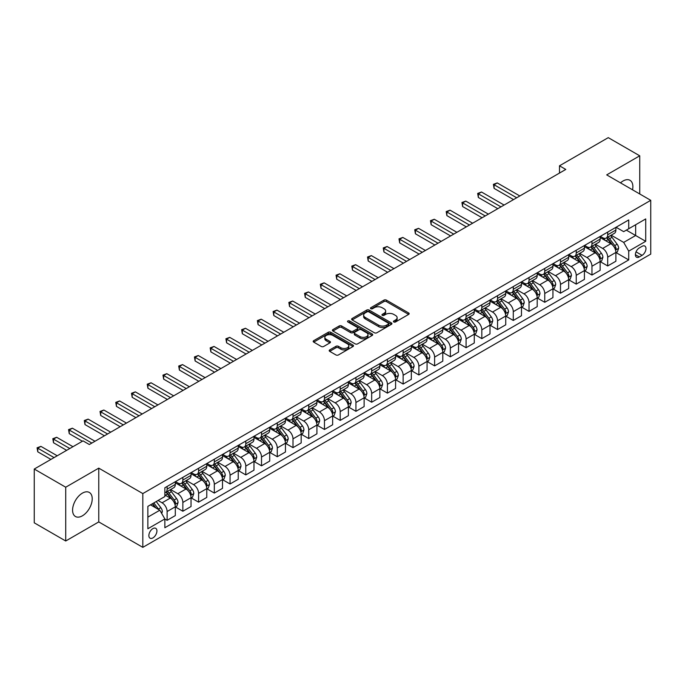<?xml version="1.0" encoding="UTF-8"?>
<svg xmlns="http://www.w3.org/2000/svg" width="685" height="685" viewBox="0 0 685 685"><rect width="100%" height="100%" fill="white"/><g stroke="black" fill="none" stroke-linecap="round" stroke-linejoin="round"><path stroke-width="1.03" d="M393.798 321.976A1.224 0.702 0 0 0 395.528 321.976L408.662 314.389A1.747 1.01 0 0 0 409.168 313.679A1.747 1.01 0 0 0 408.662 312.968L386.417 300.124A1.747 1.01 0 0 0 383.942 300.124L370.816 307.702A1.224 0.702 0 0 0 370.457 308.207A1.224 0.702 0 0 0 370.816 308.704A1.224 0.702 0 0 0 372.546 308.704L374.25 307.719A5.591 3.228 0 0 1 382.153 307.719L384.011 308.789A5.591 3.228 0 0 1 385.646 311.076A5.591 3.228 0 0 1 384.011 313.353L382.307 314.338A1.224 0.702 0 0 0 381.947 314.835A1.224 0.702 0 0 0 382.307 315.34A1.224 0.702 0 0 0 384.037 315.34L385.741 314.355A5.591 3.228 0 0 1 393.644 314.355L395.502 315.425A5.591 3.228 0 0 1 397.137 317.712A5.591 3.228 0 0 1 395.502 319.989L393.798 320.974A1.224 0.702 0 0 0 393.438 321.47A1.224 0.702 0 0 0 393.798 321.976L393.798 320.974M82.397 515.814A13.888 8.014 120 0 0 91.473 503.578A13.888 8.014 120 0 0 89.341 492.455A13.888 8.014 120 0 0 82.397 493.14A13.888 8.014 120 0 0 73.329 505.376A13.888 8.014 120 0 0 75.453 516.507A13.888 8.014 120 0 0 82.397 515.814M632.538 189.814A13.888 8.014 120 0 0 630.003 180.309A13.888 8.014 120 0 0 623.059 180.994A13.888 8.014 120 0 0 620.499 182.861M152.892 537.913A5.694 3.288 120 0 0 156.617 532.887A5.694 3.288 120 0 0 155.743 528.323A5.694 3.288 120 0 0 152.892 528.606A5.694 3.288 120 0 0 149.167 533.624A5.694 3.288 120 0 0 150.041 538.187A5.694 3.288 120 0 0 152.892 537.913M329.708 349.915A1.747 1.01 0 0 0 329.194 350.634A1.747 1.01 0 0 0 329.708 351.345L335.941 354.95A1.747 1.01 0 0 0 338.416 354.95L352.998 346.533A1.747 1.01 0 0 0 353.503 345.814A1.747 1.01 0 0 0 352.998 345.103L330.752 332.259A1.747 1.01 0 0 0 328.286 332.259L313.704 340.676A1.747 1.01 0 0 0 313.191 341.395A1.747 1.01 0 0 0 313.704 342.106L321.239 346.456A1.747 1.01 0 0 0 323.714 346.456L329.947 342.851A1.747 1.01 0 0 0 330.461 342.14A1.747 1.01 0 0 0 329.947 341.43L326.214 339.272A4.675 2.697 0 0 1 324.844 337.362A4.675 2.697 0 0 1 327.73 334.871A4.675 2.697 0 0 1 332.824 335.453L347.466 343.904A4.675 2.697 0 0 1 348.836 345.814A4.675 2.697 0 0 1 345.951 348.305A4.675 2.697 0 0 1 340.856 347.723L338.416 346.319A1.747 1.01 0 0 0 335.941 346.319L329.708 349.915L329.708 351.345M98.76 468.138L65.717 487.215L34.25 469.045L34.25 522.826L65.717 540.996L98.76 521.919L142.822 547.358L142.822 493.577L98.76 468.138L98.76 521.919M639.739 193.966L639.739 155.812L606.696 174.889L650.75 200.328L142.822 493.577M639.739 155.812L608.263 137.642L559.491 165.804L559.491 173.074M34.25 469.045L83.031 440.883L89.324 444.522L565.784 169.435L559.491 165.804M374.37 332.764A1.747 1.01 0 0 0 376.844 332.764L391.418 324.347A1.747 1.01 0 0 0 391.931 323.628A1.747 1.01 0 0 0 391.418 322.918L369.181 310.074A1.747 1.01 0 0 0 366.706 310.074L352.133 318.491A1.747 1.01 0 0 0 351.619 319.21A1.747 1.01 0 0 0 352.133 319.921L374.37 332.764M348.357 322.233A1.224 0.702 0 0 1 349.598 322.412L349.598 320.957L372.212 334.006A1.747 1.01 0 0 1 372.717 334.725A1.747 1.01 0 0 1 372.212 335.436L357.63 343.853A1.747 1.01 0 0 1 355.155 343.853L332.919 331.009L332.919 329.588A1.747 1.01 0 0 0 332.405 330.298A1.747 1.01 0 0 0 332.919 331.009M332.919 329.588L339.152 325.983A1.747 1.01 0 0 1 341.627 325.983L350.643 331.189A1.747 1.01 0 0 0 353.117 331.189L357.253 328.8A1.747 1.01 0 0 0 357.767 328.089A1.747 1.01 0 0 0 357.253 327.379L347.869 321.95A1.224 0.702 0 0 1 347.509 321.453A1.224 0.702 0 0 1 348.263 320.803A1.224 0.702 0 0 1 349.598 320.957M642.068 246.335L639.293 247.927A5.523 3.185 120 0 0 635.689 252.791A5.523 3.185 120 0 0 636.536 257.217A5.523 3.185 120 0 0 639.293 256.943L642.068 255.342A5.523 3.185 120 0 0 645.672 250.479A5.523 3.185 120 0 0 644.825 246.061A5.523 3.185 120 0 0 642.068 246.335M142.822 547.358L650.75 254.109L650.75 200.328M616.072 227.257L623.684 231.65L628.719 228.747L628.719 219.945L164.854 487.763L164.854 496.556L147.857 506.369L147.857 528.751L164.854 518.939L164.854 527.733L628.719 259.923L628.719 251.13L623.684 242.404L611.166 235.178M628.719 228.747L645.715 218.935L645.715 241.317L628.719 251.13M65.717 487.215L65.717 540.996M626.33 230.126L635.646 235.503L635.646 224.749L645.715 218.935M623.684 242.404L635.646 235.503L645.715 241.317M147.857 517.124L159.819 510.222L150.503 504.845M164.854 519.016L167.114 520.317L167.114 511.524A7.124 4.11 -120 0 0 162.08 502.807L158.055 500.478M167.114 520.317L175.3 515.599L175.3 506.806A7.124 4.11 -120 0 0 170.265 498.081L164.854 494.955M175.488 506.986L182.852 511.233L182.852 502.439A7.124 4.11 -120 0 0 177.817 493.722L170.591 489.544M182.852 511.233L191.038 506.515L191.038 497.721A7.124 4.11 -120 0 0 186.003 488.996L175.3 482.822M191.226 497.901L198.59 502.156L198.59 493.354A7.124 4.11 -120 0 0 193.555 484.637L186.32 480.459M198.59 502.156L206.767 497.43L206.767 488.636A7.124 4.11 -120 0 0 201.732 479.911L191.038 473.737M206.956 488.816L214.319 493.072L214.319 484.278A7.124 4.11 -120 0 0 209.285 475.553L202.058 471.383M214.319 493.072L222.505 488.345L222.505 479.551A7.124 4.11 -120 0 0 217.47 470.826L206.767 464.653M222.693 479.731L230.057 483.987L230.057 475.193A7.124 4.11 -120 0 0 225.023 466.468L217.796 462.298M230.057 483.987L238.243 479.26L238.243 470.467A7.124 4.11 -120 0 0 233.208 461.741L222.505 455.568M238.431 470.646L245.795 474.902L245.795 466.108A7.124 4.11 -120 0 0 240.76 457.383L233.525 453.213M245.795 474.902L253.972 470.175L253.972 461.382A7.124 4.11 -120 0 0 248.938 452.657L238.243 446.483M254.161 461.562L261.524 465.817L261.524 457.023A7.124 4.11 -120 0 0 256.49 448.298L249.263 444.128M261.524 465.817L269.71 461.091L269.71 452.297A7.124 4.11 -120 0 0 264.675 443.572L253.972 437.398M269.899 452.477L277.262 456.732L277.262 447.939A7.124 4.11 -120 0 0 272.228 439.213L265.001 435.043M277.262 456.732L285.448 452.006L285.448 443.212A7.124 4.11 -120 0 0 280.413 434.487L269.71 428.313M285.636 443.392L293 447.647L293 438.854A7.124 4.11 -120 0 0 287.965 430.129L280.73 425.959M293 447.647L301.177 442.921L301.177 434.127A7.124 4.11 -120 0 0 296.143 425.402L285.448 419.229M301.366 434.307L308.729 438.563L308.729 429.769A7.124 4.11 -120 0 0 303.695 421.044L296.468 416.874M308.729 438.563L316.915 433.836L316.915 425.042A7.124 4.11 -120 0 0 311.88 416.317L301.177 410.144M317.104 425.222L324.467 429.478L324.467 420.684A7.124 4.11 -120 0 0 319.433 411.959L312.206 407.789M324.467 429.478L332.653 424.751L332.653 415.958A7.124 4.11 -120 0 0 327.618 407.233L316.915 401.059M332.841 416.137L340.205 420.393L340.205 411.599A7.124 4.11 -120 0 0 335.171 402.874L327.935 398.704M340.205 420.393L348.382 415.667L348.382 406.873A7.124 4.11 -120 0 0 343.348 398.156L332.653 391.974M348.571 407.053L355.935 411.308L355.935 402.515A7.124 4.11 -120 0 0 350.9 393.789L343.673 389.619M355.935 411.308L364.12 406.582L364.12 397.788A7.124 4.11 -120 0 0 359.086 389.071L348.382 382.889M364.309 397.968L371.672 402.223L371.672 393.43A7.124 4.11 -120 0 0 366.638 384.705L359.411 380.535M371.672 402.223L379.858 397.497L379.858 388.703A7.124 4.11 -120 0 0 374.823 379.987L364.12 373.804M380.047 388.883L387.41 393.139L387.41 384.345A7.124 4.11 -120 0 0 382.376 375.62L375.14 371.45M387.41 393.139L395.587 388.412L395.587 379.618A7.124 4.11 -120 0 0 390.553 370.902L379.858 364.72M395.776 379.798L403.14 384.054L403.14 375.26A7.124 4.11 -120 0 0 398.105 366.535L390.878 362.365M403.14 384.054L411.325 379.327L411.325 370.534A7.124 4.11 -120 0 0 406.291 361.817L395.587 355.635M411.514 370.713L418.877 374.969L418.877 366.175A7.124 4.11 -120 0 0 413.843 357.45L406.616 353.28M418.877 374.969L427.063 370.242L427.063 361.449A7.124 4.11 -120 0 0 422.028 352.732L411.325 346.55M427.252 361.629L434.615 365.884L434.615 357.091A7.124 4.11 -120 0 0 429.581 348.365L422.345 344.195M434.615 365.884L442.793 361.158L442.793 352.364A7.124 4.11 -120 0 0 437.758 343.647L427.063 337.465M442.981 352.544L450.345 356.799L450.345 348.006A7.124 4.11 -120 0 0 445.31 339.281L438.083 335.111M450.345 356.799L458.53 352.073L458.53 343.279A7.124 4.11 -120 0 0 453.496 334.563L442.793 328.38M458.719 343.459L466.083 347.715L466.083 338.921A7.124 4.11 -120 0 0 461.048 330.196L453.821 326.026M466.083 347.715L474.268 342.988L474.268 334.194A7.124 4.11 -120 0 0 469.234 325.478L458.53 319.296M474.457 334.383L481.82 338.63L481.82 329.836A7.124 4.11 -120 0 0 476.786 321.111L469.55 316.941M481.82 338.63L489.998 333.903L489.998 325.11A7.124 4.11 -120 0 0 484.963 316.393L474.268 310.211M490.186 325.298L497.55 329.545L497.55 320.751A7.124 4.11 -120 0 0 492.515 312.035L485.288 307.856M497.55 329.545L505.735 324.818L505.735 316.025A7.124 4.11 -120 0 0 500.701 307.308L489.998 301.126M505.924 316.213L513.288 320.46L513.288 311.666A7.124 4.11 -120 0 0 508.253 302.95L501.026 298.771M513.288 320.46L521.473 315.734L521.473 306.94A7.124 4.11 -120 0 0 516.439 298.223L505.735 292.041M521.662 307.128L529.025 311.375L529.025 302.582A7.124 4.11 -120 0 0 523.991 293.865L516.755 289.686M529.025 311.375L537.203 306.649L537.203 297.855A7.124 4.11 -120 0 0 532.168 289.138L521.473 282.956M537.391 298.043L544.755 302.291L544.755 293.497A7.124 4.11 -120 0 0 539.72 284.78L532.493 280.602M544.755 302.291L552.941 297.564L552.941 288.77A7.124 4.11 -120 0 0 547.906 280.054L537.203 273.872M553.129 288.959L560.493 293.206L560.493 284.412A7.124 4.11 -120 0 0 555.458 275.695L548.231 271.517M560.493 293.206L568.678 288.488L568.678 279.685A7.124 4.11 -120 0 0 563.644 270.969L552.941 264.787M568.867 279.874L576.231 284.121L576.231 275.327A7.124 4.11 -120 0 0 571.196 266.611L563.96 262.432M576.231 284.121L584.408 279.403L584.408 270.601A7.124 4.11 -120 0 0 579.373 261.884L568.678 255.702M584.596 270.789L591.96 275.036L591.96 266.242A7.124 4.11 -120 0 0 586.925 257.526L579.698 253.347M591.96 275.036L600.146 270.318L600.146 261.524A7.124 4.11 -120 0 0 595.111 252.799L584.408 246.626M600.334 261.704L607.698 265.951L607.698 257.158A7.124 4.11 -120 0 0 602.663 248.441L595.436 244.262M607.698 265.951L615.883 261.233L615.883 252.44A7.124 4.11 -120 0 0 610.849 243.714L600.146 237.541M600.334 236.334L602.663 237.686A7.124 4.11 -120 0 0 606.225 238.037A7.124 4.11 -120 0 0 607.698 234.775L607.698 232.087M584.596 245.418L586.925 246.763A7.124 4.11 -120 0 0 590.487 247.122A7.124 4.11 -120 0 0 591.96 243.86L591.96 241.171M568.867 254.503L571.196 255.847A7.124 4.11 -120 0 0 574.758 256.207A7.124 4.11 -120 0 0 576.231 252.945L576.231 250.256M553.129 263.588L555.458 264.932A7.124 4.11 -120 0 0 559.02 265.292A7.124 4.11 -120 0 0 560.493 262.03L560.493 259.341M537.391 272.673L539.72 274.017A7.124 4.11 -120 0 0 543.282 274.377A7.124 4.11 -120 0 0 544.755 271.114L544.755 268.426M521.662 281.758L523.991 283.102A7.124 4.11 -120 0 0 527.553 283.462A7.124 4.11 -120 0 0 529.025 280.199L529.025 277.511M505.924 290.842L508.253 292.187A7.124 4.11 -120 0 0 511.815 292.546A7.124 4.11 -120 0 0 513.288 289.284L513.288 286.595M490.186 299.927L492.515 301.272A7.124 4.11 -120 0 0 496.077 301.623A7.124 4.11 -120 0 0 497.55 298.369L497.55 295.68M474.457 309.012L476.786 310.356A7.124 4.11 -120 0 0 480.348 310.707A7.124 4.11 -120 0 0 481.82 307.454L481.82 304.765M458.719 318.097L461.048 319.441A7.124 4.11 -120 0 0 464.61 319.792A7.124 4.11 -120 0 0 466.083 316.538L466.083 313.85M442.981 327.182L445.31 328.526A7.124 4.11 -120 0 0 448.872 328.877A7.124 4.11 -120 0 0 450.345 325.623L450.345 322.935M427.252 336.267L429.581 337.611A7.124 4.11 -120 0 0 433.134 337.962A7.124 4.11 -120 0 0 434.615 334.708L434.615 332.019M411.514 345.351L413.843 346.696A7.124 4.11 -120 0 0 417.405 347.047A7.124 4.11 -120 0 0 418.877 343.793L418.877 341.104M395.776 354.436L398.105 355.78A7.124 4.11 -120 0 0 401.667 356.132A7.124 4.11 -120 0 0 403.14 352.878L403.14 350.189M380.047 363.521L382.376 364.865A7.124 4.11 -120 0 0 385.929 365.216A7.124 4.11 -120 0 0 387.41 361.963L387.41 359.274M364.309 372.606L366.638 373.95A7.124 4.11 -120 0 0 370.2 374.301A7.124 4.11 -120 0 0 371.672 371.047L371.672 368.35M348.571 381.691L350.9 383.035A7.124 4.11 -120 0 0 354.462 383.386A7.124 4.11 -120 0 0 355.935 380.132L355.935 377.435M332.841 390.775L335.171 392.12A7.124 4.11 -120 0 0 338.724 392.471A7.124 4.11 -120 0 0 340.205 389.208L340.205 386.52M317.104 399.86L319.433 401.204A7.124 4.11 -120 0 0 322.995 401.556A7.124 4.11 -120 0 0 324.467 398.293L324.467 395.605M301.366 408.945L303.695 410.289A7.124 4.11 -120 0 0 307.257 410.64A7.124 4.11 -120 0 0 308.729 407.378L308.729 404.689M285.636 418.03L287.965 419.374A7.124 4.11 -120 0 0 291.519 419.725A7.124 4.11 -120 0 0 293 416.463L293 413.774M269.899 427.115L272.228 428.459A7.124 4.11 -120 0 0 275.79 428.81A7.124 4.11 -120 0 0 277.262 425.548L277.262 422.859M254.161 436.199L256.49 437.544A7.124 4.11 -120 0 0 260.052 437.895A7.124 4.11 -120 0 0 261.524 434.632L261.524 431.944M238.431 445.284L240.76 446.629A7.124 4.11 -120 0 0 244.314 446.98A7.124 4.11 -120 0 0 245.795 443.717L245.795 441.029M222.693 454.369L225.023 455.713A7.124 4.11 -120 0 0 228.584 456.064A7.124 4.11 -120 0 0 230.057 452.802L230.057 450.113M206.956 463.454L209.285 464.798A7.124 4.11 -120 0 0 212.847 465.149A7.124 4.11 -120 0 0 214.319 461.887L214.319 459.198M191.226 472.539L193.555 473.883A7.124 4.11 -120 0 0 197.109 474.234A7.124 4.11 -120 0 0 198.59 470.972L198.59 468.283M175.488 481.623L177.817 482.968A7.124 4.11 -120 0 0 181.379 483.319A7.124 4.11 -120 0 0 182.852 480.057L182.852 477.368M616.072 252.619L628.719 259.923M606.225 238.037L614.402 233.311A7.124 4.11 -120 0 0 615.883 230.049L615.883 227.36M590.487 247.122L598.673 242.396A7.124 4.11 -120 0 0 600.146 239.133L600.146 236.445M574.758 256.207L582.935 251.481A7.124 4.11 -120 0 0 584.408 248.218L584.408 245.53M559.02 265.292L567.197 260.565A7.124 4.11 -120 0 0 568.678 257.303L568.678 254.614M543.282 274.377L551.468 269.65A7.124 4.11 -120 0 0 552.941 266.388L552.941 263.699M527.553 283.462L535.73 278.735A7.124 4.11 -120 0 0 537.203 275.473L537.203 272.784M511.815 292.546L519.992 287.82A7.124 4.11 -120 0 0 521.473 284.558L521.473 281.869M496.077 301.623L504.263 296.905A7.124 4.11 -120 0 0 505.735 293.642L505.735 290.954M480.348 310.707L488.525 305.99A7.124 4.11 -120 0 0 489.998 302.727L489.998 300.039M464.61 319.792L472.787 315.074A7.124 4.11 -120 0 0 474.268 311.812L474.268 309.123M448.872 328.877L457.058 324.159A7.124 4.11 -120 0 0 458.53 320.897L458.53 318.208M433.134 337.962L441.32 333.244A7.124 4.11 -120 0 0 442.793 329.982L442.793 327.293M417.405 347.047L425.582 342.329A7.124 4.11 -120 0 0 427.063 339.066L427.063 336.378M401.667 356.132L409.853 351.414A7.124 4.11 -120 0 0 411.325 348.151L411.325 345.463M385.929 365.216L394.115 360.498A7.124 4.11 -120 0 0 395.587 357.236L395.587 354.547M370.2 374.301L378.377 369.583A7.124 4.11 -120 0 0 379.858 366.321L379.858 363.632M354.462 383.386L362.648 378.668A7.124 4.11 -120 0 0 364.12 375.406L364.12 372.717M338.724 392.471L346.91 387.744A7.124 4.11 -120 0 0 348.382 384.49L348.382 381.802M322.995 401.556L331.172 396.829A7.124 4.11 -120 0 0 332.653 393.575L332.653 390.887M307.257 410.64L315.442 405.914A7.124 4.11 -120 0 0 316.915 402.66L316.915 399.971M291.519 419.725L299.705 414.999A7.124 4.11 -120 0 0 301.177 411.745L301.177 409.056M275.79 428.81L283.967 424.083A7.124 4.11 -120 0 0 285.448 420.83L285.448 418.141M260.052 437.895L268.237 433.168A7.124 4.11 -120 0 0 269.71 429.915L269.71 427.226M244.314 446.98L252.5 442.253A7.124 4.11 -120 0 0 253.972 438.999L253.972 436.311M228.584 456.064L236.762 451.338A7.124 4.11 -120 0 0 238.243 448.084L238.243 445.396M212.847 465.149L221.032 460.423A7.124 4.11 -120 0 0 222.505 457.169L222.505 454.472M197.109 474.234L205.294 469.508A7.124 4.11 -120 0 0 206.767 466.254L206.767 463.557M181.379 483.319L189.557 478.592A7.124 4.11 -120 0 0 191.038 475.33L191.038 472.641M164.854 492.686A7.124 4.11 -120 0 0 165.642 492.404L173.827 487.677A7.124 4.11 -120 0 0 175.3 484.415L175.3 481.726M165.642 492.404A7.124 4.11 -120 0 0 167.114 489.141L167.114 486.453M159.819 510.222L164.854 518.939M394.286 322.147L395.502 321.445A5.591 3.228 0 0 0 397.137 319.159L397.137 317.712M385.646 311.076L385.646 312.531A5.591 3.228 0 0 1 384.011 314.809L382.795 315.511M408.637 314.406L386.417 301.58A1.747 1.01 0 0 0 383.942 301.58L371.304 308.875M391.4 324.356L369.181 311.529A1.747 1.01 0 0 0 366.706 311.529L352.15 319.938L352.133 318.491M388.335 324.133A1.224 0.702 0 0 0 388.695 323.628A1.224 0.702 0 0 0 388.335 323.132L368.813 311.863A1.224 0.702 0 0 0 367.083 311.863L365.285 312.891A5.591 3.228 0 0 0 363.649 315.177A5.591 3.228 0 0 0 365.285 317.463L378.634 325.161A5.591 3.228 0 0 0 386.537 325.161L388.335 324.133L388.335 325.58A1.224 0.702 0 0 0 388.695 325.084L388.695 323.628M363.649 315.177L363.649 316.633A5.591 3.228 0 0 0 365.285 318.91L365.285 317.463M388.335 325.58L386.537 326.617A5.591 3.228 0 0 1 378.634 326.617L365.285 318.91M332.936 331.026L339.152 327.439L339.152 325.983M357.767 328.089L357.767 329.545A1.747 1.01 0 0 1 357.253 330.256L353.117 332.645A1.747 1.01 0 0 1 350.643 332.645L341.627 327.439A1.747 1.01 0 0 0 339.152 327.439M349.598 322.412L372.186 335.453M360.01 336.592A4.675 2.697 0 0 0 365.096 337.183A4.675 2.697 0 0 0 367.982 334.691A4.675 2.697 0 0 0 366.621 332.782L361.457 329.802A1.747 1.01 0 0 0 358.991 329.802L354.847 332.191A1.747 1.01 0 0 0 354.333 332.901A1.747 1.01 0 0 0 354.847 333.621L360.01 336.592L360.01 338.048A4.675 2.697 0 0 0 365.096 338.638A4.675 2.697 0 0 0 367.982 336.138L367.982 334.691M354.333 332.901L354.333 334.357A1.747 1.01 0 0 0 354.847 335.068L354.847 333.621M360.01 338.048L354.847 335.068M348.836 345.814L348.836 347.269A4.675 2.697 0 0 1 345.951 349.761A4.675 2.697 0 0 1 340.856 349.179L338.416 347.766A1.747 1.01 0 0 0 335.941 347.766L329.725 351.354M324.844 337.362L324.844 338.818A4.675 2.697 0 0 0 326.214 340.728L326.214 339.272M329.93 342.868L326.214 340.728M352.998 345.103L352.998 346.533L330.752 333.715A1.747 1.01 0 0 0 328.286 333.715L313.721 342.123M615.883 252.731L617.39 251.857L618.649 248.218A4.718 2.723 -120 0 0 617.142 244.202L612.005 237.335A13.623 7.86 -120 0 0 610.515 235.554M605.403 240.572A13.623 7.86 -120 0 0 602.612 237.652M615.455 249.837L616.106 248.424A4.718 2.723 -120 0 0 614.753 245.581L609.607 238.714A13.623 7.86 -120 0 0 608.126 236.942M606.859 237.669A11.302 6.525 60 0 1 608.708 239.776L613.066 245.59M519.838 195.97L497.241 182.921L494.09 184.736L494.09 188.375L513.536 199.6M606.61 237.806A13.623 7.86 60 0 1 608.1 239.587L611.517 244.151M494.09 188.375L493.397 184.342L516.687 197.785M493.397 184.342L497.241 182.921M600.146 261.807L601.653 260.942L602.911 257.303A4.718 2.723 -120 0 0 601.413 253.287L596.267 246.42A13.623 7.86 -120 0 0 594.777 244.639M589.665 249.657A13.623 7.86 -120 0 0 586.874 246.737M599.717 258.921L600.368 257.509A4.718 2.723 -120 0 0 599.015 254.666L593.878 247.799A13.623 7.86 -120 0 0 592.388 246.026M591.121 246.754A11.302 6.525 60 0 1 592.979 248.86L597.329 254.674M504.1 205.055L481.504 192.005L478.353 193.821L478.353 197.46L497.807 208.685M590.881 246.891A13.623 7.86 60 0 1 592.362 248.672L595.787 253.236M478.353 197.46L477.668 193.427L500.949 206.87M477.668 193.427L481.504 192.005M584.408 270.892L585.923 270.027L587.182 266.388A4.718 2.723 -120 0 0 585.675 262.372L580.529 255.505A13.623 7.86 -120 0 0 579.048 253.724M573.927 258.742A13.623 7.86 -120 0 0 571.144 255.822M583.98 268.006L584.63 266.593A4.718 2.723 -120 0 0 583.286 263.751L578.14 256.884A13.623 7.86 -120 0 0 576.65 255.111M575.383 255.839A11.302 6.525 60 0 1 577.241 257.945L581.591 263.759M488.362 214.131L465.766 201.09L462.623 202.906L462.623 206.545L482.069 217.77M575.143 255.976A13.623 7.86 60 0 1 576.624 257.757L580.049 262.321M462.623 206.545L461.93 202.503L485.22 215.955M461.93 202.503L465.766 201.09M568.678 279.977L570.185 279.112L571.444 275.473A4.718 2.723 -120 0 0 569.937 271.457L564.8 264.59A13.623 7.86 -120 0 0 563.31 262.809M558.198 267.826A13.623 7.86 -120 0 0 555.407 264.907M568.25 277.091L568.901 275.678A4.718 2.723 -120 0 0 567.548 272.835L562.402 265.968A13.623 7.86 -120 0 0 560.921 264.196M559.654 264.924A11.302 6.525 60 0 1 561.503 267.03L565.861 272.844M472.624 223.216L450.036 210.175L446.885 211.99L446.885 215.629L466.331 226.855M559.405 265.061A13.623 7.86 60 0 1 560.895 266.842L564.312 271.406M446.885 215.629L446.192 211.588L469.482 225.04M446.192 211.588L450.036 210.175M552.941 289.061L554.448 288.197L555.706 284.558A4.718 2.723 -120 0 0 554.208 280.542L549.062 273.675A13.623 7.86 -120 0 0 547.572 271.894M542.46 276.911A13.623 7.86 -120 0 0 539.669 273.991M552.512 286.176L553.163 284.763A4.718 2.723 -120 0 0 551.81 281.92L546.673 275.053A13.623 7.86 -120 0 0 545.183 273.281M543.916 274.009A11.302 6.525 60 0 1 545.774 276.115L550.124 281.929M456.895 232.301L434.299 219.26L431.148 221.075L431.148 224.706L450.602 235.94M543.676 274.146A13.623 7.86 60 0 1 545.157 275.927L548.574 280.49M431.148 224.706L430.463 220.673L453.744 234.124M430.463 220.673L434.299 219.26M537.203 298.146L538.718 297.281L539.977 293.642A4.718 2.723 -120 0 0 538.47 289.627L533.324 282.759A13.623 7.86 -120 0 0 531.843 280.978M526.722 285.996A13.623 7.86 -120 0 0 523.939 283.076M536.775 295.261L537.425 293.848A4.718 2.723 -120 0 0 536.081 291.005L530.935 284.138A13.623 7.86 -120 0 0 529.445 282.357M528.178 283.093A11.302 6.525 60 0 1 530.036 285.2L534.386 291.014M441.157 241.385L418.561 228.345L415.418 230.16L415.418 233.791L434.864 245.025M527.938 283.23A13.623 7.86 60 0 1 529.419 285.011L532.844 289.575M415.418 233.791L414.725 229.758L438.015 243.209M414.725 229.758L418.561 228.345M521.473 307.231L522.98 306.358L524.239 302.727A4.718 2.723 -120 0 0 522.732 298.711L517.595 291.844A13.623 7.86 -120 0 0 516.105 290.063M510.993 295.081A13.623 7.86 -120 0 0 508.201 292.161M521.037 304.345L521.696 302.933A4.718 2.723 -120 0 0 520.343 300.09L515.197 293.223A13.623 7.86 -120 0 0 513.716 291.442M512.448 292.178A11.302 6.525 60 0 1 514.298 294.285L518.656 300.099M425.419 250.47L402.831 237.43L399.68 239.245L399.68 242.875L419.126 254.109M512.2 292.315A13.623 7.86 60 0 1 513.69 294.096L517.106 298.66M399.68 242.875L398.987 238.842L422.277 252.294M398.987 238.842L402.831 237.43M505.735 316.316L507.242 315.442L508.501 311.812A4.718 2.723 -120 0 0 507.003 307.796L501.857 300.929A13.623 7.86 -120 0 0 500.367 299.148M495.255 304.166A13.623 7.86 -120 0 0 492.464 301.246M505.307 313.43L505.958 312.017A4.718 2.723 -120 0 0 504.605 309.175L499.468 302.308A13.623 7.86 -120 0 0 497.978 300.527M496.711 301.263A11.302 6.525 60 0 1 498.569 303.369L502.918 309.183M409.69 259.555L387.093 246.514L383.942 248.33L383.942 251.96L403.397 263.194M496.471 301.4A13.623 7.86 60 0 1 497.952 303.181L501.369 307.745M383.942 251.96L383.257 247.927L406.539 261.379M383.257 247.927L387.093 246.514M489.998 325.401L491.513 324.527L492.772 320.897A4.718 2.723 -120 0 0 491.265 316.881L486.119 310.014A13.623 7.86 -120 0 0 484.637 308.233M479.517 313.25A13.623 7.86 -120 0 0 476.734 310.331M489.569 322.515L490.22 321.094A4.718 2.723 -120 0 0 488.876 318.26L483.73 311.392A13.623 7.86 -120 0 0 482.24 309.611M480.973 310.348A11.302 6.525 60 0 1 482.831 312.454L487.181 318.268M393.952 268.64L371.356 255.599L368.213 257.414L368.213 261.045L387.659 272.279M480.733 310.485A13.623 7.86 60 0 1 482.214 312.266L485.639 316.83M368.213 261.045L367.52 257.012L390.81 270.455M367.52 257.012L371.356 255.599M474.268 334.485L475.775 333.612L477.034 329.982A4.718 2.723 -120 0 0 475.527 325.966L470.389 319.099A13.623 7.86 -120 0 0 468.9 317.318M463.788 322.335A13.623 7.86 -120 0 0 460.996 319.416M473.832 331.6L474.491 330.179A4.718 2.723 -120 0 0 473.138 327.344L467.992 320.477A13.623 7.86 -120 0 0 466.511 318.696M465.243 319.433A11.302 6.525 60 0 1 467.093 321.539L471.451 327.353M378.214 277.725L355.626 264.684L352.475 266.499L352.475 270.13L371.921 281.364M464.995 319.57A13.623 7.86 60 0 1 466.485 321.351L469.901 325.914M352.475 270.13L351.782 266.097L375.072 279.54M351.782 266.097L355.626 264.684M458.53 343.57L460.037 342.697L461.296 339.066A4.718 2.723 -120 0 0 459.798 335.051L454.652 328.183A13.623 7.86 -120 0 0 453.162 326.402M448.05 331.412A13.623 7.86 -120 0 0 445.259 328.5M458.102 340.685L458.753 339.263A4.718 2.723 -120 0 0 457.4 336.429L452.263 329.562A13.623 7.86 -120 0 0 450.773 327.781M449.506 328.517A11.302 6.525 60 0 1 451.364 330.624L455.713 336.438M362.485 286.809L339.888 273.769L336.737 275.584L336.737 279.215L356.191 290.449M449.266 328.654A13.623 7.86 60 0 1 450.747 330.435L454.164 334.999M336.737 279.215L336.052 275.182L359.334 288.625M336.052 275.182L339.888 273.769M442.793 352.655L444.308 351.782L445.567 348.151A4.718 2.723 -120 0 0 444.06 344.135L438.914 337.268A13.623 7.86 -120 0 0 437.432 335.487M432.312 340.496A13.623 7.86 -120 0 0 429.529 337.585M442.364 349.77L443.015 348.348A4.718 2.723 -120 0 0 441.671 345.514L436.525 338.647A13.623 7.86 -120 0 0 435.035 336.866M433.768 337.602A11.302 6.525 60 0 1 435.626 339.709L439.976 345.523M346.747 295.894L324.151 282.854L321.008 284.669L321.008 288.299L340.454 299.533M433.528 337.739A13.623 7.86 60 0 1 435.009 339.52L438.434 344.084M321.008 288.299L320.315 284.266L343.605 297.71M320.315 284.266L324.151 282.854M427.063 361.74L428.57 360.867L429.829 357.236A4.718 2.723 -120 0 0 428.322 353.22L423.184 346.353A13.623 7.86 -120 0 0 421.695 344.572M416.583 349.581A13.623 7.86 -120 0 0 413.791 346.67M426.627 358.854L427.286 357.433A4.718 2.723 -120 0 0 425.933 354.599L420.787 347.732A13.623 7.86 -120 0 0 419.306 345.951M418.038 346.687A11.302 6.525 60 0 1 419.888 348.793L424.246 354.607M331.009 304.979L308.421 291.938L305.27 293.754L305.27 297.384L324.716 308.618M417.79 346.824A13.623 7.86 60 0 1 419.28 348.605L422.696 353.169M305.27 297.384L304.577 293.351L327.867 306.794M304.577 293.351L308.421 291.938M411.325 370.825L412.832 369.951L414.091 366.321A4.718 2.723 -120 0 0 412.593 362.305L407.447 355.438A13.623 7.86 -120 0 0 405.957 353.657M400.845 358.666A13.623 7.86 -120 0 0 398.053 355.755M410.897 367.939L411.548 366.518A4.718 2.723 -120 0 0 410.195 363.684L405.058 356.817A13.623 7.86 -120 0 0 403.568 355.035M402.3 355.772A11.302 6.525 60 0 1 404.159 357.878L408.508 363.692M315.28 314.064L292.683 301.023L289.532 302.839L289.532 306.469L308.986 317.703M402.061 355.909A13.623 7.86 60 0 1 403.542 357.69L406.958 362.254M289.532 306.469L288.847 302.436L312.129 315.879M288.847 302.436L292.683 301.023M395.587 379.91L397.103 379.036L398.362 375.406A4.718 2.723 -120 0 0 396.855 371.39L391.709 364.523A13.623 7.86 -120 0 0 390.227 362.742M385.107 367.751A13.623 7.86 -120 0 0 382.324 364.84M395.159 377.024L395.81 375.603A4.718 2.723 -120 0 0 394.466 372.768L389.32 365.901A13.623 7.86 -120 0 0 387.83 364.12M386.563 364.857A11.302 6.525 60 0 1 388.421 366.963L392.77 372.777M299.542 323.149L276.945 310.108L273.803 311.923L273.803 315.554L293.248 326.788M386.323 364.994A13.623 7.86 60 0 1 387.804 366.775L391.229 371.339M273.803 315.554L273.109 311.521L296.399 324.964M273.109 311.521L276.945 310.108M379.858 388.994L381.365 388.121L382.624 384.49A4.718 2.723 -120 0 0 381.117 380.475L375.971 373.608A13.623 7.86 -120 0 0 374.489 371.827M369.378 376.836A13.623 7.86 -120 0 0 366.586 373.924M379.421 386.109L380.081 384.687A4.718 2.723 -120 0 0 378.728 381.853L373.582 374.986A13.623 7.86 -120 0 0 372.101 373.205M370.833 373.942A11.302 6.525 60 0 1 372.683 376.048L377.041 381.862M283.804 332.234L261.216 319.193L258.065 321.008L258.065 324.639L277.511 335.864M370.585 374.078A13.623 7.86 60 0 1 372.075 375.859L375.491 380.423M258.065 324.639L257.372 320.606L280.662 334.049M257.372 320.606L261.216 319.193M364.12 398.079L365.627 397.206L366.886 393.575A4.718 2.723 -120 0 0 365.388 389.559L360.242 382.692A13.623 7.86 -120 0 0 358.752 380.911M353.64 385.92A13.623 7.86 -120 0 0 350.848 383.009M363.692 395.194L364.343 393.772A4.718 2.723 -120 0 0 362.99 390.938L357.844 384.071A13.623 7.86 -120 0 0 356.363 382.29M355.095 383.026A11.302 6.525 60 0 1 356.953 385.133L361.303 390.947M268.075 341.318L245.478 328.278L242.327 330.093L242.327 333.723L261.781 344.949M354.856 383.163A13.623 7.86 60 0 1 356.337 384.944L359.753 389.508M242.327 333.723L241.642 329.69L264.924 343.134M241.642 329.69L245.478 328.278M348.382 407.164L349.898 406.291L351.157 402.66A4.718 2.723 -120 0 0 349.65 398.644L344.504 391.777A13.623 7.86 -120 0 0 343.022 389.996M337.902 395.005A13.623 7.86 -120 0 0 335.119 392.094M347.954 404.278L348.605 402.857A4.718 2.723 -120 0 0 347.261 400.023L342.115 393.156A13.623 7.86 -120 0 0 340.625 391.375M339.358 392.111A11.302 6.525 60 0 1 341.216 394.217L345.565 400.031M252.337 350.403L229.74 337.362L226.598 339.178L226.598 342.808L246.043 354.034M339.118 392.248A13.623 7.86 60 0 1 340.599 394.029L344.024 398.593M226.598 342.808L225.904 338.775L249.194 352.218M225.904 338.775L229.74 337.362M332.653 416.249L334.16 415.375L335.419 411.745A4.718 2.723 -120 0 0 333.912 407.729L328.766 400.862A13.623 7.86 -120 0 0 327.284 399.081M322.173 404.09A13.623 7.86 -120 0 0 319.381 401.17M332.216 413.363L332.876 411.942A4.718 2.723 -120 0 0 331.523 409.108L326.377 402.241A13.623 7.86 -120 0 0 324.895 400.46M323.628 401.196A11.302 6.525 60 0 1 325.478 403.302L329.836 409.116M236.599 359.488L214.011 346.439L210.86 348.263L210.86 351.893L230.306 363.118M323.38 401.333A13.623 7.86 60 0 1 324.87 403.114L328.286 407.678M210.86 351.893L210.167 347.86L233.457 361.303M210.167 347.86L214.011 346.439M316.915 425.334L318.422 424.46L319.681 420.83A4.718 2.723 -120 0 0 318.174 416.814L313.036 409.947A13.623 7.86 -120 0 0 311.547 408.166M306.435 413.175A13.623 7.86 -120 0 0 303.643 410.255M316.487 422.44L317.138 421.027A4.718 2.723 -120 0 0 315.785 418.192L310.639 411.325A13.623 7.86 -120 0 0 309.158 409.544M307.89 410.281A11.302 6.525 60 0 1 309.748 412.387L314.098 418.192M220.87 368.573L198.273 355.524L195.122 357.347L195.122 360.978L214.576 372.203M307.651 410.418A13.623 7.86 60 0 1 309.132 412.199L312.548 416.763M195.122 360.978L194.437 356.945L217.719 370.388M194.437 356.945L198.273 355.524M301.177 434.418L302.693 433.545L303.952 429.915A4.718 2.723 -120 0 0 302.445 425.89L297.299 419.032A13.623 7.86 -120 0 0 295.817 417.251M290.697 422.26A13.623 7.86 -120 0 0 287.914 419.34M300.749 431.524L301.4 430.111A4.718 2.723 -120 0 0 300.047 427.277L294.91 420.41A13.623 7.86 -120 0 0 293.42 418.629M292.152 419.357A11.302 6.525 60 0 1 294.011 421.472L298.36 427.277M205.132 377.658L182.535 364.608L179.393 366.432L179.393 370.063L198.838 381.288M291.913 419.503A13.623 7.86 60 0 1 293.394 421.284L296.819 425.847M179.393 370.063L178.699 366.03L201.989 379.473M178.699 366.03L182.535 364.608M285.448 443.503L286.955 442.63L288.214 438.999A4.718 2.723 -120 0 0 286.707 434.975L281.561 428.116A13.623 7.86 -120 0 0 280.079 426.335M274.959 431.344A13.623 7.86 -120 0 0 272.176 428.425M285.011 440.609L285.671 439.196A4.718 2.723 -120 0 0 284.318 436.362L279.172 429.495A13.623 7.86 -120 0 0 277.69 427.714M276.423 428.442A11.302 6.525 60 0 1 278.273 430.557L282.631 436.362M189.394 386.742L166.806 373.693L163.655 375.517L163.655 379.147L183.1 390.373M276.175 428.587A13.623 7.86 60 0 1 277.665 430.368L281.081 434.932M163.655 379.147L162.961 375.115L186.251 388.558M162.961 375.115L166.806 373.693M269.71 452.588L271.217 451.715L272.476 448.084A4.718 2.723 -120 0 0 270.969 444.06L265.831 437.201A13.623 7.86 -120 0 0 264.341 435.42M259.23 440.429A13.623 7.86 -120 0 0 256.438 437.509M269.282 449.694L269.933 448.281A4.718 2.723 -120 0 0 268.58 445.447L263.434 438.58A13.623 7.86 -120 0 0 261.953 436.799M260.685 437.527A11.302 6.525 60 0 1 262.543 439.642L266.893 445.447M173.665 395.827L151.068 382.778L147.917 384.602L147.917 388.232L167.371 399.458M260.437 437.672A13.623 7.86 60 0 1 261.927 439.453L265.343 444.017M147.917 388.232L147.224 384.199L170.514 397.642M147.224 384.199L151.068 382.778M253.972 461.673L255.488 460.799L256.747 457.169A4.718 2.723 -120 0 0 255.24 453.145L250.093 446.286A13.623 7.86 -120 0 0 248.612 444.505M243.492 449.514A13.623 7.86 -120 0 0 240.709 446.594M253.544 458.779L254.195 457.366A4.718 2.723 -120 0 0 252.842 454.532L247.705 447.665A13.623 7.86 -120 0 0 246.215 445.884M244.947 446.611A11.302 6.525 60 0 1 246.805 448.726L251.155 454.532M157.927 404.912L135.33 391.863L132.188 393.687L132.188 397.317L151.633 408.543M244.708 446.757A13.623 7.86 60 0 1 246.189 448.538L249.614 453.102M132.188 397.317L131.494 393.284L154.784 406.727M131.494 393.284L135.33 391.863M238.243 470.758L239.75 469.884L241.009 466.254A4.718 2.723 -120 0 0 239.502 462.229L234.356 455.371A13.623 7.86 -120 0 0 232.874 453.59M227.754 458.599A13.623 7.86 -120 0 0 224.971 455.679M237.806 467.864L238.466 466.451A4.718 2.723 -120 0 0 237.113 463.617L231.967 456.749A13.623 7.86 -120 0 0 230.485 454.968M229.218 455.696A11.302 6.525 60 0 1 231.068 457.811L235.426 463.617M142.189 413.997L119.601 400.948L116.45 402.771L116.45 406.402L135.895 417.627M228.97 455.842A13.623 7.86 60 0 1 230.46 457.623L233.876 462.187M116.45 406.402L115.756 402.369L139.046 415.812M115.756 402.369L119.601 400.948M222.505 479.842L224.012 478.969L225.271 475.33A4.718 2.723 -120 0 0 223.764 471.314L218.626 464.447A13.623 7.86 -120 0 0 217.136 462.675M212.025 467.684A13.623 7.86 -120 0 0 209.233 464.764M222.077 476.948L222.728 475.536A4.718 2.723 -120 0 0 221.375 472.701L216.229 465.834A13.623 7.86 -120 0 0 214.748 464.053M213.48 464.781A11.302 6.525 60 0 1 215.338 466.896L219.688 472.701M126.46 423.082L103.863 410.032L100.712 411.848L100.712 415.487L120.166 426.712M213.232 464.927A13.623 7.86 60 0 1 214.722 466.708L218.138 471.271M100.712 415.487L100.019 411.454L123.309 424.897M100.019 411.454L103.863 410.032M206.767 488.927L208.283 488.054L209.541 484.415A4.718 2.723 -120 0 0 208.035 480.399L202.888 473.532A13.623 7.86 -120 0 0 201.407 471.76M196.287 476.769A13.623 7.86 -120 0 0 193.504 473.849M206.339 486.033L206.99 484.62A4.718 2.723 -120 0 0 205.637 481.786L200.499 474.919A13.623 7.86 -120 0 0 199.01 473.138M197.742 473.866A11.302 6.525 60 0 1 199.6 475.981L203.95 481.786M110.722 432.166L88.125 419.117L84.983 420.933L84.983 424.572L104.428 435.797M197.503 474.011A13.623 7.86 60 0 1 198.984 475.792L202.409 480.356M84.983 424.572L84.289 420.539L107.571 433.982M84.289 420.539L88.125 419.117M191.038 498.012L192.545 497.139L193.804 493.5A4.718 2.723 -120 0 0 192.297 489.484L187.151 482.617A13.623 7.86 -120 0 0 185.669 480.844M180.549 485.853A13.623 7.86 -120 0 0 177.766 482.934M190.601 495.118L191.252 493.705A4.718 2.723 -120 0 0 189.908 490.871L184.762 484.004A13.623 7.86 -120 0 0 183.28 482.223M182.013 482.951A11.302 6.525 60 0 1 183.863 485.066L188.221 490.871M94.984 441.251L72.396 428.202L69.245 430.017L69.245 433.656L82.397 441.251M181.765 483.096A13.623 7.86 60 0 1 183.255 484.877L186.671 489.441M69.245 433.656L68.551 429.623L91.841 443.067M68.551 429.623L72.396 428.202M175.3 507.097L176.807 506.224L178.066 502.584A4.718 2.723 -120 0 0 176.559 498.569L171.421 491.702A13.623 7.86 -120 0 0 169.931 489.929M174.872 504.203L175.523 502.79A4.718 2.723 -120 0 0 174.17 499.956L169.024 493.089A13.623 7.86 -120 0 0 167.542 491.308M166.275 492.035A11.302 6.525 60 0 1 168.133 494.15L172.483 499.956M72.961 446.697L56.658 437.287L53.507 439.102L53.507 442.741L66.668 450.336M166.027 492.181A13.623 7.86 60 0 1 167.517 493.962L170.933 498.526M53.507 442.741L52.813 438.708L69.81 448.521M52.813 438.708L56.658 437.287M161.703 513.493L162.336 511.669A4.718 2.723 -120 0 0 160.829 507.653L156.24 501.531M57.223 455.782L40.92 446.372L37.778 448.187L37.778 451.826L50.93 459.421M158.869 509.674A4.718 2.723 -120 0 0 158.432 509.032L153.842 502.91M152.661 503.595L155.966 507.996M152.335 503.783L155.135 507.517M37.778 451.826L37.084 447.793L54.072 457.597M37.084 447.793L40.92 446.372M162.08 502.807L170.265 498.081M177.817 493.722L186.003 488.996M193.555 484.637L201.732 479.911M209.285 475.553L217.47 470.826M225.023 466.468L233.208 461.741M240.76 457.383L248.938 452.657M256.49 448.298L264.675 443.572M272.228 439.213L280.413 434.487M287.965 430.129L296.143 425.402M303.695 421.044L311.88 416.317M319.433 411.959L327.618 407.233M335.171 402.874L343.348 398.156M350.9 393.789L359.086 389.071M366.638 384.705L374.823 379.987M382.376 375.62L390.553 370.902M398.105 366.535L406.291 361.817M413.843 357.45L422.028 352.732M429.581 348.365L437.758 343.647M445.31 339.281L453.496 334.563M461.048 330.196L469.234 325.478M476.786 321.111L484.963 316.393M492.515 312.035L500.701 307.308M508.253 302.95L516.439 298.223M523.991 293.865L532.168 289.138M539.72 284.78L547.906 280.054M555.458 275.695L563.644 270.969M571.196 266.611L579.373 261.884M586.925 257.526L595.111 252.799M602.663 248.441L610.849 243.714M607.698 234.775L615.883 230.049M607.698 257.158L615.883 252.44M591.96 266.242L600.146 261.524M591.96 243.86L600.146 239.133M576.231 275.327L584.408 270.601M576.231 252.945L584.408 248.218M560.493 284.412L568.678 279.685M560.493 262.03L568.678 257.303M544.755 293.497L552.941 288.77M544.755 271.114L552.941 266.388M529.025 302.582L537.203 297.855M529.025 280.199L537.203 275.473M513.288 311.666L521.473 306.94M513.288 289.284L521.473 284.558M497.55 320.751L505.735 316.025M497.55 298.369L505.735 293.642M481.82 329.836L489.998 325.11M481.82 307.454L489.998 302.727M466.083 338.921L474.268 334.194M466.083 316.538L474.268 311.812M450.345 348.006L458.53 343.279M450.345 325.623L458.53 320.897M434.615 357.091L442.793 352.364M434.615 334.708L442.793 329.982M418.877 366.175L427.063 361.449M418.877 343.793L427.063 339.066M403.14 375.26L411.325 370.534M403.14 352.878L411.325 348.151M387.41 384.345L395.587 379.618M387.41 361.963L395.587 357.236M371.672 393.43L379.858 388.703M371.672 371.047L379.858 366.321M355.935 402.515L364.12 397.788M355.935 380.132L364.12 375.406M340.205 411.599L348.382 406.873M340.205 389.208L348.382 384.49M324.467 420.684L332.653 415.958M324.467 398.293L332.653 393.575M308.729 429.769L316.915 425.042M308.729 407.378L316.915 402.66M293 438.854L301.177 434.127M293 416.463L301.177 411.745M277.262 447.939L285.448 443.212M277.262 425.548L285.448 420.83M261.524 457.023L269.71 452.297M261.524 434.632L269.71 429.915M245.795 466.108L253.972 461.382M245.795 443.717L253.972 438.999M230.057 475.193L238.243 470.467M230.057 452.802L238.243 448.084M214.319 484.278L222.505 479.551M214.319 461.887L222.505 457.169M198.59 493.354L206.767 488.636M198.59 470.972L206.767 466.254M182.852 502.439L191.038 497.721M182.852 480.057L191.038 475.33M167.114 511.524L175.3 506.806M167.114 489.141L175.3 484.415M636.031 251.857L642.068 255.342M635.389 254.692L639.293 256.943M395.502 321.445L395.502 319.989M382.307 315.34L382.307 314.338M384.011 314.809L384.011 313.353M370.816 308.704L370.816 307.702M383.942 301.58L383.942 300.124M386.417 301.58L386.417 300.124M408.662 314.389L408.662 312.968M366.706 311.529L366.706 310.074M369.181 311.529L369.181 310.074M391.418 324.347L391.418 322.918M378.634 326.617L378.634 325.161M386.537 326.617L386.537 325.161M341.627 327.439L341.627 325.983M350.643 332.645L350.643 331.189M353.117 332.645L353.117 331.189M357.253 330.256L357.253 328.8M372.212 335.436L372.212 334.006M335.941 347.766L335.941 346.319M338.416 347.766L338.416 346.319M340.856 349.179L340.856 347.723M329.947 342.851L329.947 341.43M313.704 342.106L313.704 340.676M328.286 333.715L328.286 332.259M330.752 333.715L330.752 332.259M615.532 250.093L618.615 248.312M609.607 238.714L612.005 237.335M605.9 240.863L608.1 239.587M614.753 245.581L617.142 244.202M614.376 247.422L616.106 248.424M599.795 259.178L602.886 257.397M593.878 247.799L596.267 246.42M590.162 249.948L592.362 248.672M599.015 254.666L601.413 253.287M598.647 256.507L600.368 257.509M584.057 268.263L587.148 266.482M578.14 256.884L580.529 255.505M574.432 259.033L576.624 257.757M583.286 263.751L585.675 262.372M582.909 265.592L584.63 266.593M568.327 277.348L571.41 275.567M562.402 265.968L564.8 264.59M558.695 268.109L560.895 266.842M567.548 272.835L569.937 271.457M567.171 274.676L568.901 275.678M552.589 286.433L555.681 284.652M546.673 275.053L549.062 273.675M542.957 277.194L545.157 275.927M551.81 281.92L554.208 280.542M551.442 283.761L553.163 284.763M536.852 295.518L539.943 293.737M530.935 284.138L533.324 282.759M527.227 286.279L529.419 285.011M536.081 291.005L538.47 289.627M535.704 292.846L537.425 293.848M521.122 304.602L524.205 302.821M515.197 293.223L517.595 291.844M511.489 295.363L513.69 294.096M520.343 300.09L522.732 298.711M519.966 301.931L521.696 302.933M505.384 313.687L508.476 311.906M499.468 302.308L501.857 300.929M495.752 304.448L497.952 303.181M504.605 309.175L507.003 307.796M504.237 311.016L505.958 312.017M489.647 322.772L492.738 320.991M483.73 311.392L486.119 310.014M480.022 313.533L482.214 312.266M488.876 318.26L491.265 316.881M488.499 320.1L490.22 321.094M473.917 331.857L477 330.076M467.992 320.477L470.389 319.099M464.284 322.618L466.485 321.351M473.138 327.344L475.527 325.966M472.761 329.185L474.491 330.179M458.179 340.942L461.27 339.161M452.263 329.562L454.652 328.183M448.547 331.703L450.747 330.435M457.4 336.429L459.798 335.051M457.032 338.27L458.753 339.263M442.442 350.026L445.533 348.245M436.525 338.647L438.914 337.268M432.817 340.787L435.009 339.52M441.671 345.514L444.06 344.135M441.294 347.355L443.015 348.348M426.704 359.111L429.795 357.33M420.787 347.732L423.184 346.353M417.079 349.872L419.28 348.605M425.933 354.599L428.322 353.22M425.556 356.44L427.286 357.433M410.974 368.196L414.065 366.406M405.058 356.817L407.447 355.438M401.341 358.957L403.542 357.69M410.195 363.684L412.593 362.305M409.827 365.525L411.548 366.518M395.236 377.281L398.327 375.491M389.32 365.901L391.709 364.523M385.612 368.042L387.804 366.775M394.466 372.768L396.855 371.39M394.089 374.609L395.81 375.603M379.499 386.366L382.59 384.576M373.582 374.986L375.971 373.608M369.874 377.127L372.075 375.859M378.728 381.853L381.117 380.475M378.351 383.694L380.081 384.687M363.769 395.45L366.86 393.661M357.844 384.071L360.242 382.692M354.136 386.212L356.337 384.944M362.99 390.938L365.388 389.559M362.622 392.779L364.343 393.772M348.031 404.535L351.122 402.746M342.115 393.156L344.504 391.777M338.407 395.296L340.599 394.029M347.261 400.023L349.65 398.644M346.884 401.864L348.605 402.857M332.293 413.62L335.385 411.831M326.377 402.241L328.766 400.862M322.669 404.381L324.87 403.114M331.523 409.108L333.912 407.729M331.146 410.949L332.876 411.942M316.564 422.705L319.655 420.915M310.639 411.325L313.036 409.947M306.931 413.466L309.132 412.199M315.785 418.192L318.174 416.814M315.417 420.033L317.138 421.027M300.826 431.79L303.917 430M294.91 420.41L297.299 419.032M291.202 422.551L293.394 421.284M300.047 427.277L302.445 425.89M299.679 429.118L301.4 430.111M285.088 440.875L288.179 439.085M279.172 429.495L281.561 428.116M275.464 431.636L277.665 430.368M284.318 436.362L286.707 434.975M283.941 438.203L285.671 439.196M269.359 449.959L272.45 448.17M263.434 438.58L265.831 437.201M259.726 440.72L261.927 439.453M268.58 445.447L270.969 444.06M268.212 447.288L269.933 448.281M253.621 459.044L256.712 457.255M247.705 447.665L250.093 446.286M243.997 449.805L246.189 448.538M252.842 454.532L255.24 453.145M252.474 456.373L254.195 457.366M237.883 468.129L240.974 466.339M231.967 456.749L234.356 455.371M228.259 458.89L230.46 457.623M237.113 463.617L239.502 462.229M236.736 465.457L238.466 466.451M222.154 477.214L225.245 475.424M216.229 465.834L218.626 464.447M212.521 467.975L214.722 466.708M221.375 472.701L223.764 471.314M220.998 474.542L222.728 475.536M206.416 486.29L209.507 484.509M200.499 474.919L202.888 473.532M196.792 477.06L198.984 475.792M205.637 481.786L208.035 480.399M205.269 483.627L206.99 484.62M190.678 495.375L193.769 493.594M184.762 484.004L187.151 482.617M181.054 486.144L183.255 484.877M189.908 490.871L192.297 489.484M189.531 492.712L191.252 493.705M174.949 504.46L178.04 502.679M169.024 493.089L171.421 491.702M165.316 495.229L167.517 493.962M174.17 499.956L176.559 498.569M173.793 501.797L175.523 502.79M161.103 512.457L162.302 511.763M158.432 509.032L160.829 507.653"/></g></svg>
